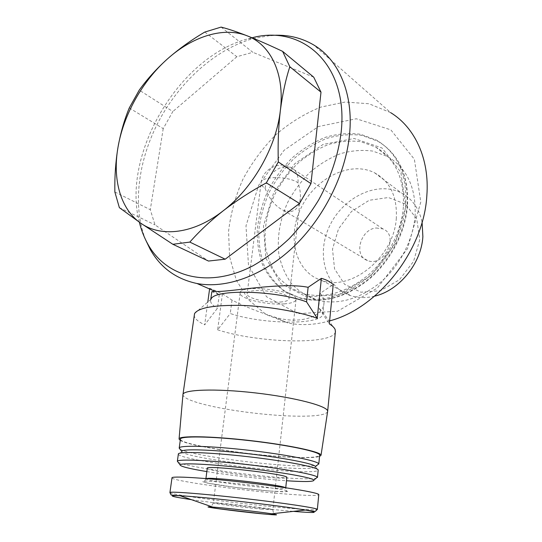 <?xml version="1.0" encoding="UTF-8"?>
<svg xmlns="http://www.w3.org/2000/svg" width="542" height="542" viewBox="0 0 542 542"><rect width="100%" height="100%" fill="white"/><g stroke="black" fill="none" stroke-linecap="round" stroke-linejoin="round"><path stroke-width="0.41" stroke-dasharray="2.71 2.03" d="M129.267 107.933L163.217 128.617L172.83 111.544L139.247 90.108M114.857 191.976L150.297 209.686L155.026 224.903L208.494 261.048M119.362 207.647L155.026 224.903M204.808 32.053L236.854 56.727L252.863 52.31L221.095 27.1M280.295 302.05C285.851 301.603 288.771 300.485 289.055 298.703C290.553 291.989 246.244 286.942 247.138 293.927C246.366 298.141 267.389 303.202 280.295 302.05M290.708 211.576C296.176 210.574 299.374 206.299 300.302 198.731C300.742 193.819 299.97 188.501 297.985 182.783C288.032 175.669 260.492 175.974 261.054 183.047C260.987 184.795 262.308 186.516 265.024 188.209C269.442 199.266 275.661 206.698 283.676 210.486L290.708 211.576M329.611 320.891C314.909 325.004 301.02 325.701 287.951 322.978L266.115 314.563L248.636 299.882L236.312 280.187L229.584 256.874L228.561 231.387C230.614 213.765 235.377 196.441 242.85 179.416C251.725 162.946 262.68 148.088 275.709 134.836C289.679 122.844 304.719 113.59 320.837 107.092L345.247 102.018L369.048 103.766L390.66 112.648L313.554 44.857M145.635 239.876C132.187 206.143 138.027 160.378 159.002 120.764C180.147 81.246 215.94 48.936 253.27 38.55L270.627 35.481M211.82 291.671L219.286 294.631L209.7 288.222L222.444 293.764L232.003 300.126C244.496 306.393 258.487 311.989 273.981 316.914C299.855 325.119 323.52 316.636 324.008 302.958C324.231 299.455 322.944 296.25 320.132 293.33L333.222 284.577M219.286 294.631L217.457 308.242L204.673 324.841L207.803 302.029M209.591 288.981L209.7 288.222M232.003 300.126L230.262 313.52C263.175 324.658 323.52 325.254 322.93 313.513L322.632 311.955L318.655 307.673L329.319 323.865M222.444 293.764L217.647 329.821L230.262 313.52M320.132 293.33L318.655 307.673M139.341 222.213C121.428 154.958 178.677 56.619 248.331 38.719L252.057 37.777M163.217 128.617L150.297 209.686M236.854 56.727L172.83 111.544M313.737 77.181L252.863 52.31M420.788 202.037L407.462 248.724L377.225 288.161L337.598 311.21L297.978 313.683L266.535 296.752L248.5 265.302L245.98 225.899L258.581 185.411L284.035 150.344L318.432 126.53L356.324 118.759L390.809 129.85L414.386 159.287L420.788 202.037M405.734 204.09C403.6 230.899 388.912 259.3 367.747 277.606C344.854 296.101 322.138 302.815 299.604 297.741L284.055 291.04C275.058 284.32 267.958 275.749 262.762 265.336C258.778 254.151 256.949 242.132 257.267 229.286C258.805 216.265 262.342 203.467 267.863 190.886C274.421 178.718 282.504 167.735 292.104 157.939C302.389 149.077 313.445 142.207 325.268 137.336C337.273 133.799 349.055 132.776 360.606 134.274L376.554 140.154C397.272 152.614 406.995 173.928 405.734 204.09M403.377 206.997C401.365 232.003 387.618 258.439 367.828 275.424C346.413 292.585 325.166 298.703 304.109 293.784C294.008 290.316 285.377 284.76 278.215 277.118C272.084 268.493 267.877 258.622 265.6 247.504C263.69 229.889 266.752 212.173 274.801 194.354C280.892 183.06 288.398 172.864 297.314 163.772C306.86 155.547 317.124 149.165 328.1 144.646C339.245 141.347 350.186 140.378 360.918 141.719L375.742 147.078C395.362 158.704 404.569 178.67 403.377 206.997M415.104 215.56C413.221 240.113 399.759 265.98 380.281 282.545C359.19 299.279 338.201 305.18 317.321 300.241C307.3 296.786 298.717 291.278 291.582 283.73C285.458 275.221 281.23 265.485 278.906 254.53C276.915 237.193 279.862 219.774 287.748 202.288C293.737 191.204 301.122 181.218 309.916 172.336C319.346 164.301 329.489 158.101 340.342 153.725C351.365 150.568 362.192 149.694 372.821 151.096L387.516 156.482C406.974 168.061 416.168 187.749 415.104 215.56M396.324 217.959C394.38 256.664 351.643 291.386 322.104 280.607C295.519 272.653 286.461 237.227 301.176 207.701C315.397 177.972 350.376 160.31 374.712 172.878C390.05 181.475 397.252 196.502 396.324 217.959M374.583 296.162C366.304 298.154 358.499 298.039 351.175 295.817C325.119 287.877 315.81 253.67 329.902 225.418C343.499 196.963 377.55 180.493 401.392 192.972C412.286 198.839 419.183 208.589 422.089 222.22M419.772 239.571L413.573 261.393L399.44 279.747L380.504 290.715L360.877 292.199L344.556 284.279L334.556 268.879L332.497 249.157L338.547 228.799L351.548 211.441L369.217 200.269L388.397 197.525L405.43 204.083L416.764 219.043L419.772 239.571M376.189 227.986L382.916 228.914C399.752 235.316 383.926 267.741 367.496 260.506C353.14 255.926 360.416 229.11 376.189 227.986M182.986 394.413L182.932 394.847C183.663 398.045 191.888 401.527 207.6 405.294C232.01 411.141 269.76 415.748 296.332 416.161C315.2 416.446 325.62 414.982 327.585 411.791M217.647 329.821C257.897 343.181 333.913 345.22 335.403 331.704M194.165 315.071C194.185 318.222 197.688 321.481 204.673 324.841M194.558 313.594L211.001 299.238L210.581 300.708C210.54 303.141 212.837 305.647 217.457 308.242M180.276 440.382C189.117 446.154 251.732 455.476 290.681 457.245C305.593 457.976 315.214 457.719 319.536 456.486M180.432 439.25C180.12 444.501 248.311 455.239 289.95 457.075C308.242 457.943 318.14 457.367 319.651 455.334M180.086 449.162C187.695 454.304 250.296 463.471 289.049 465.49C303.425 466.289 312.788 466.195 317.145 465.199M181.746 451.344L181.794 451.723C183.392 456.181 247.816 465.849 287.152 467.963C304.645 468.952 314.103 468.613 315.519 466.96L315.478 466.581M178.345 454.149L178.426 454.365C180.357 458.871 247.443 468.823 288.446 471.127C306.704 472.211 316.616 471.926 318.168 470.287L318.181 470.26M178.101 462.218C185.174 466.621 248.588 475.578 287.707 478.03C302.402 478.993 311.853 479.081 316.047 478.288M206.841 471.587C229.625 475.334 262.484 479.128 285.681 480.7L286.494 480.754M207.268 468.349C206.807 470.395 246.624 476.181 270.56 477.678C280.688 478.335 286.115 478.281 286.84 477.509M171.99 477.895C172.105 480.957 243.954 490.842 287.619 494.155C306.887 495.652 317.273 495.849 318.777 494.744M284.265 303.879C291.732 303.283 295.661 301.792 296.054 299.408C298.134 290.465 238.88 283.717 240.147 293.032C239.178 298.676 267.091 305.376 284.265 303.879M407.13 205.12C405.009 231.868 390.355 260.194 369.231 278.452C346.379 296.887 323.696 303.574 301.183 298.5L285.648 291.799C276.65 285.085 269.557 276.535 264.354 266.136C260.37 254.97 258.534 242.972 258.839 230.147C260.37 217.159 263.893 204.381 269.408 191.827C275.953 179.687 284.015 168.731 293.601 158.962C303.872 150.12 314.909 143.278 326.718 138.427C338.709 134.904 350.478 133.901 362.022 135.398L377.95 141.286C398.648 153.738 408.37 175.019 407.13 205.12M405.734 206.678L394.969 244.11L370.789 275.79L338.967 294.577L306.813 296.989L280.939 283.615L265.824 258.127L263.487 225.831L273.778 192.491L294.794 163.691L323.161 144.396L354.163 138.481L382.049 148L400.829 172.16L405.734 206.678M206.272 478.606L205.885 478.891C205.479 480.585 245.438 486.174 269.415 487.888C279.984 488.66 285.417 488.694 285.715 487.983L285.397 487.698M270.776 491.12L283.026 491.811L288.276 491.492L285.099 490.164L256.081 485.557L218.23 481.648L206.285 481.072L202.539 481.601L207.281 483.078L235.743 487.468L270.776 491.12M169.937 492.495L169.924 492.603C170.181 494.738 242.362 504.141 286.142 507.976C305.383 509.69 315.783 510.198 317.334 509.494M191.373 499.656C215.235 503.2 256.461 508.037 284.503 510.605L293.324 511.377M265.024 188.209C267.355 176.773 273.52 169.619 283.527 166.733L290.722 167.417C296.142 170.039 298.567 175.161 297.985 182.783M260.919 509.04L272.843 509.69C274.137 508.714 210.885 501.513 213.345 502.915C213.013 503.572 243.04 507.427 260.919 509.04M382.916 228.914L290.722 167.417C278.791 160.662 262.233 169.382 261.054 183.047L247.138 293.927M300.302 198.731L289.055 298.703M273.981 316.914L287.951 322.978M248.331 38.719L253.27 38.55M299.604 297.741L301.183 298.5C323.953 303.703 346.772 297.138 369.637 278.791C390.775 260.648 405.402 232.464 407.516 205.723C408.783 175.527 398.926 154.05 377.95 141.286L376.554 140.154M304.109 293.784L317.321 300.241M375.742 147.078L387.516 156.482M322.104 280.607L351.175 295.817M374.712 172.878L401.392 192.972M210.75 299.462L210.581 300.708M324.001 302.958L322.93 313.513M322.632 311.955L335.166 329.617M181.794 451.723L178.426 454.365M315.519 466.96L318.168 470.287M205.926 478.579L204.253 481.852C204.036 481.824 203.02 482.38 215.072 484.487C232.552 487.353 257.233 490.09 270.648 491.086L285.553 491.696L286.84 491.262L285.742 487.753M240.147 293.032L216.448 478.606M216.339 479.487L213.345 502.915L211.292 506.567M296.054 299.408L275.526 485.402M275.431 486.282L272.843 509.69C273.52 514.785 274.489 513.409 274.509 514.344M283.676 210.486L367.496 260.506"/><path stroke-width="0.81" d="M114.857 191.976C114.572 176.496 115.629 161.536 118.027 147.099C120.622 132.776 124.369 119.721 129.267 107.933L139.247 90.108C147.092 79.213 156.509 68.807 167.498 58.882C178.664 49.085 191.096 40.142 204.808 32.053L221.095 27.1C228.114 28.882 236.759 31.775 247.03 35.765C257.47 39.891 269.333 45.094 282.619 51.368L289.821 66.727C285.587 79.864 282.423 94.552 280.322 110.778C278.419 127.167 277.741 144.226 278.31 161.963L266.332 182.857C250.58 191.482 236.183 200.818 223.155 210.845C210.337 220.953 199.226 231.366 189.835 242.091L172.851 244.286L140.934 223.304L119.362 207.647L114.857 191.976M140.934 223.304C120.419 209.327 112.33 179.267 118.027 147.099C123.522 114.897 142.37 81.144 167.498 58.882C192.471 36.49 223.48 26.416 247.03 35.765C270.682 44.613 285.017 73.936 280.322 110.778C276.169 147.41 252.674 188.318 223.155 210.845C193.704 233.941 161.096 237.592 140.934 223.304M282.619 51.368L313.737 77.181L321 92.16L289.821 66.727M278.31 161.963L310.966 183.616L299.509 203.48L266.332 182.857M189.835 242.091L225.201 259.191L208.494 261.048L172.851 244.286M390.66 112.648C414.799 127.363 429.664 158.847 426.852 195.486C423.952 250.526 377.916 308.432 329.611 320.891M270.627 35.481C286.352 34.214 300.661 37.344 313.554 44.857C338.73 59.579 353.736 93.691 349.509 134.843C345.579 174.626 323.696 218.196 293.127 247.206C262.47 276.169 225.75 288.954 197.01 283.52C176.177 279.089 160.595 267.748 150.269 249.489L145.635 239.876M335.403 331.704L335.166 329.617C334.468 327.788 332.517 325.871 329.319 323.865L333.222 284.577C330.342 281.786 326.392 279.706 321.372 278.344L308.12 287.307C281.61 281.711 226.292 292.768 215.066 291.352L211.82 291.671L210.75 299.462M308.12 287.307L306.562 301.894C275.932 290.2 213.582 288.886 211.001 299.238M321.372 278.344L317.246 318.303L306.562 301.894M207.803 302.029L209.591 288.981M252.057 37.777C302.334 24.241 348.73 64.498 341.155 132.268C338.249 155.195 330.762 177.756 318.689 199.944C310.024 214.097 300.166 227.023 289.13 238.737C277.599 249.544 265.58 258.541 253.06 265.729C208.595 288.974 166.231 277.219 147.946 244.286C144.172 237.572 141.299 230.208 139.341 222.213M310.966 183.616L321 92.16M225.201 259.191L299.509 203.48M422.089 222.22L422.875 236.603C421.405 263.432 398.987 290.702 374.583 296.162M317.246 318.303C299.103 311.67 268.324 306.338 242.05 305.431C214.395 304.916 198.562 307.632 194.558 313.594L182.986 394.413M327.585 411.791L327.653 411.324C328.249 406.215 295.268 397.428 255.126 392.882C214.978 388.282 182.166 389.576 182.932 394.833L179.077 438.871M319.536 456.486L321.033 455.246C321.406 451.926 288.839 444.948 249.489 440.483C210.133 435.978 178.122 435.599 179.063 439.067L180.276 440.382M319.651 455.334L319.672 455.117C320.065 451.859 288.1 445.009 249.503 440.632C210.899 436.215 179.477 435.843 180.432 439.25L179.219 447.936M317.145 465.199L318.73 463.884C317.924 460.883 286.162 454.514 248.358 450.226C210.547 445.897 179.375 445.097 179.199 447.99L180.086 449.162M318.73 463.884L315.478 466.581C314.57 463.796 284.11 457.807 248.006 453.708C211.895 449.582 182.024 448.695 181.746 451.344L179.185 448.173M318.181 470.26L318.195 470.083C318.54 467.38 286.372 461.052 247.586 456.649C208.799 452.211 177.309 451.29 178.345 454.149L177.356 461.269M316.047 478.288L317.368 477.197C316.006 474.65 284.225 468.783 246.651 464.514C209.07 460.219 177.979 458.918 177.363 461.242L178.101 462.218M286.494 480.754C305.166 481.967 314.299 481.743 313.899 480.077C312.456 477.739 282.064 472.258 246.278 468.193C210.492 464.101 180.777 462.739 180.079 464.833C180.134 466.391 189.056 468.64 206.841 471.587M286.84 477.509L286.853 477.414C288.967 474.318 204.016 464.643 207.268 468.349L205.926 478.579M318.777 494.744L318.791 494.622C319.082 492.753 285.241 487.041 244.449 482.407C203.643 477.746 170.744 475.849 171.99 477.895L169.937 492.495M263.005 513.904C277.457 515.252 280.377 515.218 271.766 513.796C259.733 511.892 224.09 507.827 212.762 507.075C193.697 505.672 236.353 511.404 263.005 513.904M285.397 487.698C282.457 484.954 209.849 476.601 206.272 478.606M317.334 509.494L317.348 509.399C317.585 508.118 283.534 502.956 242.545 498.288C201.556 493.613 168.582 491.14 169.924 492.603L171.164 495.015L180.161 495.761C166.712 495.205 170.452 496.506 191.373 499.656M293.324 511.377C316.352 513.233 320.369 512.786 305.363 510.029C281.65 505.788 202.41 496.757 180.161 495.761L212.762 507.075M197.01 283.52L215.066 291.352M147.946 244.286L150.269 249.489M327.653 411.324L335.451 331.169M321.033 455.246L327.653 411.337M319.672 455.117L318.784 464.081M318.195 470.083L317.47 477.434M313.899 480.077L317.368 477.197M180.079 464.833L177.363 461.242M286.853 477.414L285.742 487.753M318.791 494.622L317.348 509.399L315.261 511.431L305.363 510.029L271.766 513.796M216.448 478.606L216.339 479.487M275.526 485.402L275.431 486.282M274.509 514.344C273.778 514.771 269.855 514.602 262.735 513.843L221.048 509.046C210.31 507.569 210.581 507.177 210.879 507.095L211.292 506.567"/></g></svg>
